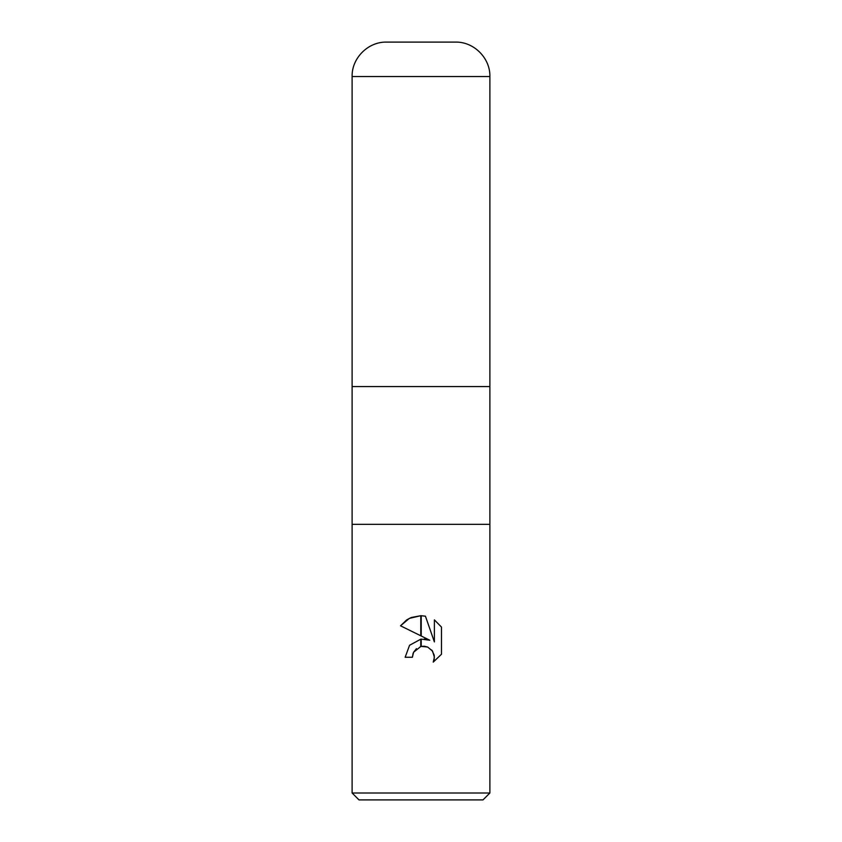 <?xml version="1.0" encoding="UTF-8"?>
<svg xmlns="http://www.w3.org/2000/svg" width="842" height="842" viewBox="0 0 842 842"><rect width="100%" height="100%" fill="white"/><g stroke="black" fill="none" stroke-linecap="round" stroke-linejoin="round"><path stroke-width="1.26" d="M352.114 76.548L352.114 386.552L421 386.552L352.114 386.552L352.114 524.334L489.886 524.334L489.886 793.006L352.114 793.006L352.114 524.334L489.886 524.334L489.886 76.548C490.37 58.14 473.857 41.626 455.448 42.1L386.552 42.1C368.143 41.626 351.63 58.14 352.114 76.548L489.886 76.548M421 386.552L489.886 386.552L421 386.552M352.114 793.006L358.997 799.9L483.003 799.9L489.886 793.006M429.778 640.225L421.221 636.005L421.221 615.723L425.442 616.197L434.377 641.909L434.377 619.88L441.471 627.058L441.471 654.234L433.241 662.117L434.398 657.192L432.525 651.055L427.62 647.024L421.221 646.403L421.221 639.131L429.778 640.225L424.179 639.036M420.779 639.183L409.57 645.267L405.149 657.265L409.57 645.267L420.779 639.183L420.779 646.498L413.559 652.266L412.391 657.265L413.127 653.234M434.251 655.402L434.198 659.318L433.241 662.117L441.471 654.234M420.779 615.712L420.779 635.784L400.529 625.806L409.338 618.386L420.779 615.712L411.254 617.512M413.559 652.266L416.464 648.645M420.347 646.624L421 646.456M421.295 646.393L424.315 646.224M424.389 646.235L427.81 647.109M431.799 650.087L434.209 655.129M441.471 627.058L434.377 619.88M425.442 616.197L421.221 615.723M411.033 617.607L406.812 619.849M406.539 620.028L400.529 625.806M412.391 657.265L405.149 657.265"/></g></svg>
